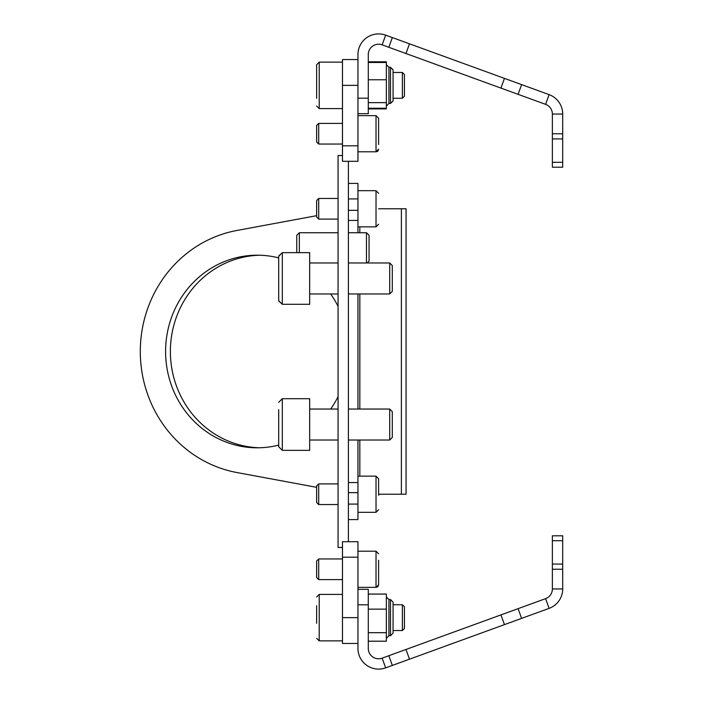 <?xml version="1.0" encoding="UTF-8"?>
<svg xmlns="http://www.w3.org/2000/svg" width="703" height="703" viewBox="0 0 703 703"><rect width="100%" height="100%" fill="white"/><g stroke="black" fill="none" stroke-linecap="round" stroke-linejoin="round"><path stroke-width="1.05" d="M357.95 589.316L368.284 589.316L368.284 604.808L357.95 604.808L357.95 648.438A20.659 20.659 0 0 0 385.675 667.85L392.344 665.425L388.812 655.714L382.142 658.149A10.325 10.325 0 0 1 368.284 648.438L368.284 604.808M518.085 608.666L521.617 618.368L504.464 624.615L500.931 614.905L545.581 598.657A10.325 10.325 0 0 0 552.373 588.956L552.373 564.07L562.699 564.07L562.699 569.237L552.373 569.237M521.617 618.368L549.113 608.367A20.659 20.659 0 0 0 562.699 588.956L562.699 569.237M500.931 614.905L405.965 649.475L409.498 659.177L504.464 624.615M388.812 655.714L405.965 649.475M409.498 659.177L392.344 665.425M552.373 535.791L562.699 535.791L562.699 564.07L552.373 564.07L552.373 535.791M342.466 557.189L342.466 617.638L357.95 617.638L357.95 557.189L342.466 557.189L342.466 541.697L357.95 541.697L357.95 557.189M342.466 617.638L342.466 643.456L357.95 643.456M378.609 560.335L378.609 584.773L378.609 560.335M393.065 630.547L393.065 633.131L393.065 630.547L402.362 630.547L402.362 604.729L393.065 604.729L393.065 602.146L393.065 630.547M368.284 641.233L386.351 641.233L386.351 594.044L368.284 594.044M316.64 605.722L316.64 623.315M393.065 602.146L390.49 599.562L390.49 635.714L388.935 635.714L388.935 599.562L390.49 599.562L393.065 602.146L393.065 604.729L402.362 604.729L404.427 606.794L404.427 628.482L402.362 630.547M368.284 594.088L386.351 594.088M368.284 609.141L386.351 609.141M368.284 641.189L386.351 641.189M368.284 632.691L386.351 632.691M342.466 145.811L342.466 85.362L357.95 85.362L357.95 161.303L342.466 161.303L342.466 145.811L357.95 145.811M357.95 59.544L342.466 59.544L357.95 59.544L342.466 59.544L342.466 85.362M368.284 113.684L357.95 113.684L368.284 113.684L368.284 54.562A10.325 10.325 0 0 1 382.142 44.851L388.812 47.286L392.344 37.575L385.675 35.15A20.659 20.659 0 0 0 357.95 54.562L357.95 98.192L368.284 98.192M521.617 84.632L518.085 94.334L500.931 88.095L504.464 78.385L549.113 94.633A20.659 20.659 0 0 1 562.699 114.044L562.699 167.209L552.373 167.209L552.373 162.288L562.699 162.288M518.085 94.334L545.581 104.343L549.113 94.633M392.344 37.575L409.498 43.823L405.965 53.525L500.931 88.095M405.965 53.525L388.812 47.286M504.464 78.385L409.498 43.823M562.699 114.044L552.373 114.044A10.325 10.325 0 0 0 545.581 104.343M552.373 114.044L552.373 138.93L562.699 138.93L552.373 138.93L552.373 162.288M552.373 167.209L562.699 167.209M316.64 98.332L316.64 64.702L316.64 73.578L316.64 64.702L319.224 62.128L319.224 108.596L316.64 106.012L319.224 108.596L342.466 108.596M404.427 92.172L404.427 96.206L402.362 98.271L402.362 72.453L404.427 74.518L404.427 92.172M393.065 70.063L393.065 72.453L393.065 70.063M404.427 74.518L402.362 72.453L393.065 72.453L393.065 100.854L393.065 98.271L393.065 100.854L393.065 98.271L402.362 98.271L404.427 96.206M368.284 108.912L386.351 108.912L386.351 61.811L368.284 61.811M368.284 62.488L386.351 62.488M368.284 79.764L386.351 79.764M368.284 108.236L386.351 108.236M368.284 102.647L386.351 102.647M318.705 579.606L316.64 577.541L316.64 561.02L318.705 558.955L318.705 579.606L342.466 579.606M378.609 142.393L378.609 127.48M316.64 139.484L316.64 125.459L318.705 123.394L318.705 144.045L342.466 144.045L318.705 144.045L316.64 141.98L316.64 139.484M378.609 149.212L376.026 151.795L357.95 151.795L376.026 151.795L376.026 115.644L378.609 118.227L378.609 144.528M259.574 447.776A96.302 91.592 90 0 1 170.381 351.5A96.302 91.592 90 0 1 259.574 255.224M278.687 445.113A96.302 91.592 90 0 1 257.184 447.802A96.302 91.592 90 0 1 165.592 351.5A96.302 91.592 90 0 1 257.184 255.198A96.302 91.592 90 0 1 278.687 257.887M330.63 293.959A96.302 91.592 90 0 1 338.073 306.323M378.609 208.773L406.062 208.773L406.062 494.227L401.387 494.227L401.387 208.773M378.609 494.227L401.387 494.227M316.64 215.68L236.885 230.47A122.902 116.883 -90 0 0 140.301 351.5A122.902 116.883 -90 0 0 236.885 472.53L316.64 487.32M338.073 396.677A96.302 91.592 90 0 1 330.63 409.041M348.398 504.086L357.95 504.086L357.95 519.579L348.398 519.579M357.95 504.086L357.95 492.654L348.398 492.654M348.398 482.574L357.95 482.574L357.95 492.654M357.95 482.574L357.95 440.016M357.95 409.041L357.95 293.959M357.95 232.728L357.95 220.426L348.398 220.426M348.398 183.421L357.95 183.421L357.95 220.426M318.705 504.552L316.64 502.487L316.64 485.966L318.705 483.901L318.705 504.552L338.073 504.552M357.95 512.302L376.026 512.302L376.026 476.151L378.609 478.734L378.609 495.264M378.609 486.019L378.609 481.801M318.705 219.099L316.64 217.034L316.64 200.513L318.705 198.448L318.705 219.099L338.073 219.099M348.398 232.218L348.398 441.053M342.466 547.47L338.073 547.47L338.073 155.53L342.466 155.53M348.398 161.303L348.398 541.697L357.95 541.697M338.073 441.053L338.073 440.016L309.671 440.016M338.073 409.041L309.671 409.041L338.073 409.041L338.073 293.959L309.671 293.959M309.671 262.984L338.073 262.984L338.073 261.947M278.696 300.919L282.307 304.294L282.307 252.649L296.763 252.649L296.763 235.312L299.346 232.728L338.073 232.728L338.073 232.218M278.687 446.686L278.687 439.401M278.687 409.656L278.687 446.73L282.307 450.351L309.671 450.351L309.671 398.706L282.307 398.706L282.307 450.351L309.671 450.351M392.292 411.642L392.292 437.442L389.708 440.016L389.708 409.041L348.398 409.041L389.708 409.041L392.292 411.642M278.687 416.246L278.687 431.124M392.292 265.558L392.292 291.385L389.708 293.959L389.708 262.984L392.292 265.558M278.687 300.805L278.687 256.138M278.696 256.024L282.307 252.649L309.671 252.649L309.671 304.294L282.307 304.294L278.687 300.673M278.687 290.866L278.687 291.842M366.474 262.984L366.474 232.728L369.057 235.312L369.057 261.129L367.212 262.984M299.346 232.728L299.346 252.649M385.675 667.85L382.142 658.149M549.113 608.367L545.581 598.657M552.373 588.956L562.699 588.956M562.699 540.712L552.373 540.712M319.224 594.404L316.64 596.988L319.224 594.404L342.466 594.404L319.224 594.404L319.224 640.872L316.64 638.298L319.224 640.872L342.466 640.872L319.224 640.872M382.142 44.851L385.675 35.15M552.373 133.763L562.699 133.763M388.935 67.286L390.49 67.286L388.935 67.286L386.351 64.702L388.935 67.286L388.935 103.438L390.49 103.438L393.065 100.942M393.065 69.782L390.49 67.286L390.49 103.438L393.065 100.854M357.95 587.356L376.026 587.356L376.026 551.205L378.609 553.788L376.026 551.205L357.95 551.205L376.026 551.205M359.822 476.151L359.822 440.016M359.822 409.041L359.822 293.959M359.822 232.728L359.822 226.849M348.398 210.346L357.95 210.346M357.95 198.914L348.398 198.914M357.95 226.849L376.026 226.849L376.026 190.698L378.609 193.281M342.466 558.955L318.705 558.955L342.466 558.955M376.887 587.207L377.432 586.935M377.898 586.548L378.434 585.704M388.935 599.562L386.351 596.988L388.935 599.562M390.49 635.714L393.065 633.131L390.49 635.714M388.935 635.714L386.351 638.298M319.224 62.128L342.466 62.128L319.224 62.128L316.64 64.702M386.351 106.012L388.935 103.438M390.49 67.286L393.065 69.869M376.026 587.356L378.609 584.773M376.026 115.644L357.95 115.644L376.026 115.644L378.609 118.227M342.466 123.394L318.705 123.394L342.466 123.394M376.887 151.646L377.432 151.382M377.898 150.996L378.434 150.152M376.026 476.151L357.95 476.151M338.073 483.901L318.705 483.901M376.026 512.302L378.609 509.719M376.026 190.698L357.95 190.698M338.073 198.448L318.705 198.448M376.026 226.849L378.609 224.266M282.307 398.706L278.687 402.327L282.307 398.706L309.671 398.706M348.398 440.016L389.708 440.016M282.307 252.649L278.687 256.27M348.398 262.984L389.708 262.984M348.398 293.959L389.708 293.959M366.474 232.728L348.398 232.728"/></g></svg>
